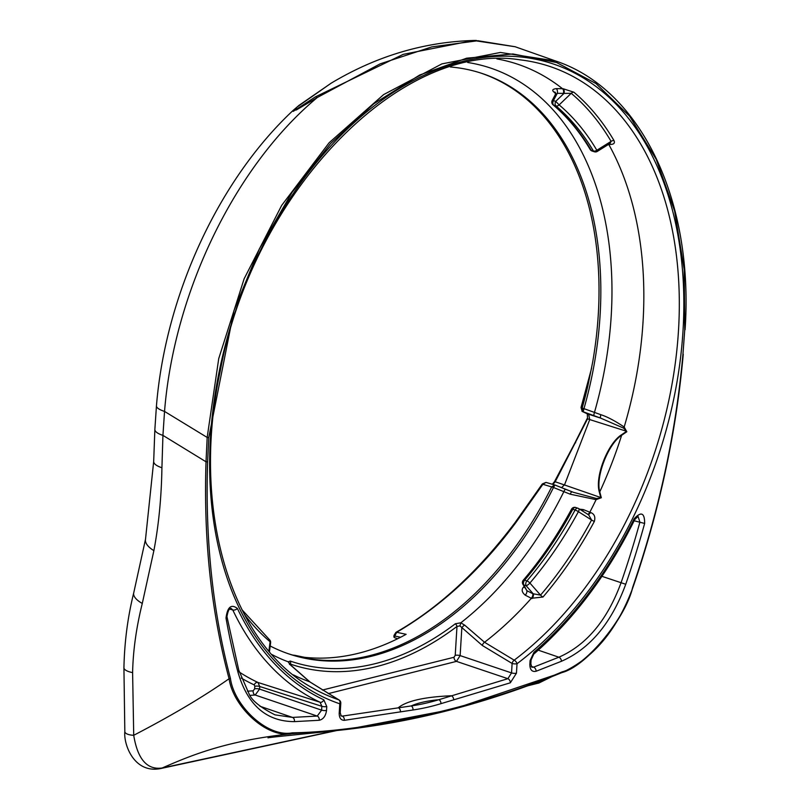 <?xml version="1.0" encoding="UTF-8"?>
<svg xmlns="http://www.w3.org/2000/svg" width="809" height="809" viewBox="0 0 809 809"><rect width="100%" height="100%" fill="white"/><g stroke="black" fill="none" stroke-linecap="round" stroke-linejoin="round"><path stroke-width="1.21" d="M207.61 461.828L208.773 437.517L233.973 310.514L259.335 248.919L291.958 192.512L330.588 143.517L373.707 103.845L419.669 75.025L466.672 58.177L512.906 53.96L556.582 62.515L595.99 83.539L629.624 116.193L656.17 159.231L674.605 210.937L684.192 269.448L684.748 329.941L682.927 354.403C675.879 433.017 659.113 510.701 632.618 587.455C625.397 617.439 587.283 665.392 562.215 671.834C472.952 710.029 362.442 731.74 292.312 732.833C267.385 737.697 234.114 705.873 230.423 678.367C212.706 611.604 205.102 539.421 207.61 461.828L206.022 461.787L162.933 435.373L161.921 467.754C161.436 497.333 158.746 524.96 153.882 550.626L142.283 603.433C136.286 627.602 133.07 650.658 132.605 672.603L133.718 735.29C171.579 715.621 203.372 696.761 229.089 678.731C211.2 611.847 203.504 539.522 206.022 461.787L207.175 437.436L218.733 358.589L244.136 278.771L281.684 205.385L329.142 142.728L383.638 94.592L441.896 63.891L500.397 52.454L555.611 60.988L515.111 46.73L477.886 40.723L431.733 46.912L380.179 63.84L317.31 97.495C235.338 165.896 174.087 291.776 164.54 411.427L162.933 435.373A26.212 7.615 -177.3 0 1 154.863 429.417L153.68 461.464L145.509 539.259L133.707 592.967C127.731 617.034 124.475 641.972 123.929 667.779L124.829 731.619C123.464 743.855 133.758 773.94 160.647 768.55L336.443 730.608M161.921 467.754A26.181 8.151 -177.9 0 1 153.68 461.474M153.882 550.626A22.895 10.557 -164.6 0 1 145.509 539.259M132.605 672.603A12.995 4.51 -176 0 1 123.929 667.779M124.829 731.619A10.557 3.994 178.4 0 0 133.718 735.29C137.621 759.216 147.107 770.117 162.154 767.994C189.872 756.01 224.245 740.923 291.675 733.682C266.687 738.516 233.053 706.54 229.089 678.731A1.133 0.597 -14.9 0 0 230.423 678.367M237.391 608.459A339.527 224.963 108.3 0 0 323.812 699.805L326.765 706.56L326.533 710.413C325.714 716.056 323.276 719.343 319.211 720.273L294.415 721.628C266.232 721.507 247.392 704.942 237.897 671.925A651.902 431.935 -71.7 0 1 226.004 618.066C227.43 606.993 231.222 603.787 237.391 608.459A3.499 2.154 154.6 0 1 232.77 609.956L229.594 609.106M644.642 523.443A651.902 431.935 -71.7 0 1 625.731 584.27C611.493 623.021 590.074 648.687 561.466 661.266L536.134 671.248C532.069 672.148 529.966 669.882 529.844 664.462L530.077 660.599L533.95 652.317A339.527 224.963 108.3 0 0 634.125 518.791C641.163 511.217 644.662 512.764 644.642 523.443L634.155 520.774M339.204 713.245A3.499 0.971 3.5 0 0 340.215 712.628L340.791 703.183A3.499 0.971 3.5 0 1 339.79 703.8A3.499 2.619 -71.3 0 0 338.769 699.825L309.645 681.795L290.016 664.604L288.196 661.813L290.289 661.074A312.234 206.882 108.3 0 0 455.366 623.759A3.499 1.891 52.8 0 1 456.984 626.439L459.927 625.883L482.295 645.461L512.117 663.471A3.499 0.971 -176.5 0 0 517.032 663.734L516.455 673.179L510.348 682.796L440.996 703.648A337.262 223.456 -71.7 0 1 412.994 709.978L344.3 720.323C340.902 720.293 339.204 717.937 339.204 713.245L339.79 703.8A337.262 223.456 -71.7 0 1 270.904 230.221A337.262 223.456 -71.7 0 1 646.593 145.307A337.262 223.456 -71.7 0 1 517.032 663.734A3.499 1.891 -127 0 0 514.2 660.174A3.499 2.114 118.8 0 0 512.117 663.471L511.541 672.916L460.129 655.603L456.468 661.378L328.232 693.637M516.455 673.179A3.499 0.971 -176.5 0 1 511.541 672.916L507.88 678.69L438.953 699.674C426.93 700.877 417.687 702.96 411.235 705.933L342.247 716.127L340.781 715.611M340.791 703.183A3.499 3.499 0 0 0 339.011 699.927L309.958 681.947A3.499 2.043 -55.9 0 0 309.645 681.795A325.855 215.902 -71.7 0 1 293.273 674.837M588.113 514.514A3.499 1.709 111.8 0 0 590.449 512.481C594.302 513.806 595.606 516.789 594.352 521.441A327.898 217.257 -71.7 0 1 542.991 597.022L531.341 598.286A325.855 215.902 -71.7 0 1 484.54 642.265L514.2 660.174A333.804 221.17 -71.7 0 0 679.297 307.976A333.804 221.17 -71.7 0 0 520.015 59.836C400.546 40.592 253.146 192.218 220.19 371.21C190.661 508.679 230.545 643.297 312.395 687.872A333.804 221.17 -71.7 0 0 338.769 699.825A3.499 2.154 119.4 0 1 339.011 699.927M479.393 72.598A305.863 202.655 108.3 0 1 592.643 362.26L587.921 385.61L581.337 407.716L600.885 414.714C607.296 416.797 615.062 420.892 624.174 427L626.813 431.753L621.636 435.282C608.57 443.554 595.384 476.38 599.762 491.892L601.32 497.727L596.102 499.659L570.183 494.178L553.487 487.503L542.9 484.288L516 522.392C480.9 569.657 441.138 606.285 396.703 632.294L394.772 636.005L400.576 637.259M555.409 92.459L555.328 94.582L557.29 93.308L563.984 93.419A3.499 2.124 92.8 0 0 563.135 88.737L573.874 92.206A327.898 217.257 -71.7 0 1 613.98 140.544C615.194 143.294 613.687 144.589 609.45 144.427L608.621 144.356M290.016 664.604A3.499 1.618 -42.2 0 1 290.482 664.856L289.389 663.451M576.241 507.789A3.499 2.316 108.3 0 0 575.725 507.506A3.499 2.316 108.3 0 0 572.792 509.266L575.078 510.024A3.499 0.678 28.3 0 1 578.395 511.672A3.499 1.325 -57.7 0 0 578.779 508.628L588.659 514.858L591.581 519.995A325.956 215.963 -71.7 0 1 540.533 595.131L532.767 593.695A3.499 1.77 -63.9 0 1 531.341 598.286L525.274 595.191C521.835 592.34 521.269 589.63 523.575 587.051A3.499 1.375 40.5 0 0 524.596 587.486M455.366 623.759L460.837 622.799L464.649 625.124L484.54 642.265A3.499 2.002 123.4 0 0 482.295 645.461M579.618 509.154L583.431 509.619L590.449 512.481M555.328 92.398A3.499 2.528 -49.8 0 0 553.862 92.014C551.809 90.254 552.608 89.121 556.258 88.626L563.135 88.737M287.387 653.419A305.863 202.655 108.3 0 0 303.153 657.666A305.863 202.655 108.3 0 0 551.698 486.866L554.741 484.965L545.974 482.397L542.9 484.288L542.283 483.984L515.333 522.23C478.362 571.346 438.549 608.065 395.894 632.375A2.619 1.598 -118.6 0 1 396.703 632.294L406.128 634.317A307.238 203.575 -71.7 0 1 304.427 657.302L295.133 655.371M270.196 645.997A305.893 202.675 108.3 0 0 288.277 653.723A305.893 202.675 108.3 0 0 553.407 487.675M584.047 408.373A305.893 202.675 108.3 0 0 480.293 72.881A305.893 202.675 108.3 0 0 450.38 66.975M581.034 407.514L582.258 411.457L583.178 411.771L582.167 408.009A305.863 202.655 108.3 0 0 587.921 385.61M292.646 655.057L294.84 655.31M395.894 632.375L394.013 635.409A2.619 0.758 -175.8 0 0 394.772 636.016L394.64 636.663M397.623 638.736L394.65 637.704M682.917 353.998L683.251 354.231C676.223 432.795 659.436 510.57 632.881 587.567L632.699 587.516C625.509 617.843 587.182 666.07 561.79 672.633L453.202 709.18L346.879 729.435L291.675 733.682A1.133 0.829 -92.1 0 0 292.312 732.833M541.079 680.844L539.613 682.665L551.809 676.668M160.647 768.55A10.487 7.352 78.7 0 0 162.154 767.994L334.936 730.77M529.228 685.284L539.613 682.665M476.38 40.45L473.487 40.47L403.256 54.345L315.379 96.888L293.232 111.369L297.055 107.061L331.134 83.196L298.946 105.413L293.02 110.509L296.367 109.943L317.31 97.495A8.737 3.388 -123.4 0 0 315.379 96.888M591.642 368.024L581.034 407.503L582.187 411.427A1.416 1.112 112.1 0 1 581.984 411.285M582.258 411.457L587.354 413.844L587.556 418.819L589.741 419.578L588.659 414.299L583.178 411.771L583.987 408.565M583.633 411.912L600.672 418.111L623.628 428.143L626.631 431.298L621.413 434.868C608.055 443.17 594.716 476.329 599.317 492.074L600.875 497.96L596.445 498.496L573.257 492.266L555.277 485.157L565.622 489.314A3.499 0.809 -68.7 0 0 563.822 491.72A313.68 207.832 -71.7 0 1 460.837 622.799L459.927 625.883M554.883 485.026L553.487 487.503M600.885 414.714A3.499 0.991 109.2 0 0 600.672 418.111L587.354 413.844A1.608 1.284 113.5 0 1 587.273 413.814L587.556 418.819L555.095 481.952L552.82 484.409M626.813 431.753A3.499 1.264 -121.7 0 1 626.631 431.298L589.741 419.578L564.581 484.702L561.527 487.706M601.32 497.727L554.559 481.527L552.345 484.267M582.187 411.427L587.263 413.803A1.608 1.284 113.5 0 1 587.182 413.763M599.317 492.074A3.499 1.396 168.2 0 1 599.762 491.892A325.855 215.902 108.3 0 0 621.636 435.282A3.499 1.092 -127.2 0 1 621.413 434.868M570.183 494.178A3.499 0.991 -68.9 0 1 572.135 491.842A3.499 0.991 -68.9 0 1 572.175 491.862M290.289 661.074A3.499 2.619 109 0 1 290.411 664.088A315.065 208.752 108.3 0 0 456.984 626.439L455.224 655.341L454.001 657.272L322.387 690.047M464.649 625.124A3.499 1.578 137.2 0 0 461.828 627.895L460.129 655.603A3.499 0.971 -176.5 0 0 455.224 655.341M510.348 682.796A3.499 2.336 -108.8 0 0 507.88 678.69L456.468 661.378A3.499 2.336 -108.8 0 1 454.001 657.272M453.657 699.916A3.499 2.407 -104.7 0 0 451.331 695.76C424.331 696.933 406.644 700.928 398.261 707.754A3.499 2.457 -100.7 0 1 400.455 711.94M289.47 664.401L290.411 664.088L290.37 664.745M271.966 654.562A313.68 207.832 -71.7 0 0 288.196 661.813A3.499 3.064 -14.7 0 1 289.369 663.38M269.407 639.616A3.499 2.528 130.2 0 1 270.095 641.749A3.499 1.567 7.4 0 1 270.621 642.74A3.499 3.499 0 0 0 269.407 639.616L241.901 609.662M268.891 651.002L270.095 641.749A310.676 205.85 108.3 0 1 244.207 614.132M532.767 593.695L526.871 590.681L522.826 584.179A3.499 2.215 151.9 0 0 523.807 584.947L526.871 590.681A3.499 1.608 117.9 0 1 525.274 595.191M531.948 598.579A3.499 1.78 -63.9 0 0 533.374 593.988L526.093 585.706A3.499 1.031 -41.3 0 0 529.905 583.036A310.676 205.85 108.3 0 0 578.395 511.672L591.581 519.995A3.499 0.667 -151.7 0 0 594.352 521.441M582.49 510.964A3.499 1.517 112.6 0 0 583.431 509.619M523.251 580.255A3.499 1.375 -139.5 0 1 524.616 580.164A308.664 204.515 -71.7 0 0 572.792 509.266A3.499 0.678 -151.7 0 0 571.548 509.164C557.431 535.366 541.332 559.059 523.251 580.255A3.499 3.499 0 0 0 522.826 584.179M542.991 597.022A3.499 1.375 -139.5 0 1 540.533 595.131L529.905 583.036A3.499 1.375 40.5 0 0 526.902 580.923A3.499 2.316 108.3 0 0 526.093 585.706L523.807 584.947A3.499 2.316 108.3 0 1 524.616 580.164L526.902 580.923A308.664 204.515 108.3 0 0 575.078 510.024A3.499 2.316 -71.7 0 1 578.01 508.264A3.499 2.316 -71.7 0 1 578.526 508.548A3.499 1.325 -57.7 0 1 578.779 508.628A3.499 3.499 0 0 0 578.01 508.264L575.725 507.506A3.499 3.499 0 0 0 571.548 509.164M587.556 514.251L588.649 514.848M555.328 94.582L552.203 100.498A3.499 0.647 -152.1 0 1 553.427 100.609A3.499 2.316 108.3 0 0 553.669 105.15L555.955 105.908A3.499 2.528 -49.8 0 0 559.14 104.907L571.225 93.308L563.984 93.419L555.712 101.368L553.427 100.609L557.29 93.308A3.499 2.043 88.9 0 0 556.258 88.626M613.98 140.544A3.499 2.265 -30.5 0 0 611.098 141.363L596.84 150.262A310.676 205.85 108.3 0 0 559.14 104.907L555.712 101.368A3.499 2.316 -71.7 0 0 555.955 105.908A308.664 204.515 108.3 0 1 593.401 150.959L591.116 150.201A3.499 2.265 149.4 0 1 590.166 149.473A3.499 3.499 0 0 0 592.077 151.02A3.499 2.316 -71.7 0 1 591.116 150.201A308.664 204.515 108.3 0 0 553.669 105.15A3.499 2.528 130.2 0 1 553.032 104.806C567.251 116.82 579.628 131.715 590.166 149.473M573.874 92.206A3.499 2.528 130.1 0 0 571.225 93.308A325.956 215.963 -71.7 0 1 611.098 141.363L610.097 143.426L597.305 151.414L596.84 150.262A3.499 2.265 149.4 0 1 593.401 150.959A3.499 2.316 -71.7 0 0 594.362 151.768A3.499 3.499 0 0 0 597.305 151.414M226.004 618.066A3.499 1.648 -10 0 0 226.955 616.64M237.897 671.925A3.499 1.84 -15 0 0 238.786 670.216L226.955 616.63C227.946 610.815 229.341 608.075 231.131 608.429L232.77 609.956A343.016 227.278 108.3 0 0 320.081 702.242L321.851 706.297L259.729 686.507L259.568 689.106L255.179 695.022L250.143 695.366M326.765 706.56A3.499 0.971 -176.5 0 1 321.851 706.297L321.618 710.15L317.229 716.066L255.179 695.022A3.499 2.528 -94.1 0 1 253.187 690.815L247.463 691.199M634.125 518.791A3.499 0.536 26.1 0 1 634.782 519.509L638.089 516.445L639.899 522.159A648.403 429.619 -71.7 0 1 621.09 582.652C607.306 620.169 586.565 645.026 558.867 657.211L533.606 667.162L531.149 666.303M154.863 429.417L156.45 405.825A26.222 6.614 -175 0 0 164.54 411.427L207.175 437.436L208.773 437.517M142.283 603.433A18.597 8.201 -161.8 0 1 133.707 592.967M440.996 703.648A3.499 2.366 -107 0 0 438.953 699.674A333.804 221.17 -71.7 0 1 411.235 705.933A3.499 2.488 -98.3 0 1 412.994 709.978M596.445 498.496A3.499 1.487 -86.7 0 0 596.102 499.659A325.855 215.902 -71.7 0 1 589.822 512.228A3.499 1.699 111.9 0 1 587.698 514.251M608.692 144.315A3.499 1.952 -84.7 0 1 608.722 144.366A325.855 215.902 -71.7 0 1 624.174 427A3.499 1.588 126 0 0 623.628 428.143M496.888 58.915A325.855 215.902 -71.7 0 1 562.508 88.707A3.499 2.114 92.7 0 1 563.367 93.389M344.3 720.323A3.499 2.508 -96.2 0 0 342.247 716.127L341.196 716.016L340.215 712.628M290.471 664.856L309.958 681.947A3.499 2.043 -55.9 0 1 310.211 682.179M524.06 586.485A321.618 213.101 -71.7 0 1 523.575 587.051M555.611 93.51A321.618 213.101 108.3 0 0 553.862 92.014M467.693 62.485A313.68 207.832 -71.7 0 1 594.453 412.448A3.499 0.809 109.5 0 0 594.069 415.796M516 522.392L515.333 522.23M684.778 329.506L682.927 354.403M561.79 672.633A1.133 0.738 -112.3 0 0 561.861 672.613C593.543 658.192 617.216 629.837 632.881 587.567L632.618 587.455M268.012 737.869C267.536 737.383 318.928 732.6 346.859 729.435C418.122 721.092 489.779 702.151 561.861 672.613A1.133 0.738 -112.3 0 0 562.235 671.824M539.623 682.675A10.487 7.241 75.8 0 1 538.4 683.17A10.487 7.241 75.8 0 1 537.773 683.292M555.611 60.988C640.708 89.162 694.102 200.268 685.071 329.738L684.748 329.941M575.654 442.756L575.189 442.392L554.559 481.527M294.567 655.29A2.619 1.952 96.2 0 1 294.688 655.29L292.615 655.057M323.812 699.805A3.499 2.609 115 0 1 320.081 702.242L257.96 682.462L259.729 686.507A3.499 0.971 -176.5 0 0 254.815 686.254L254.653 688.843L253.187 690.815M326.533 710.413A3.499 0.971 -176.5 0 1 321.618 710.15L259.568 689.106A3.499 0.971 -176.5 0 0 254.653 688.843M319.211 720.273A3.499 2.528 -94.2 0 0 317.229 716.066L292.494 717.411L274.999 714.853C260.154 707.349 251.457 700.25 248.919 693.535L238.786 670.206M294.415 721.628A3.499 2.538 -92.1 0 0 292.494 717.411L259.942 706.247M239.312 672.077A343.774 227.774 108.3 0 0 257.96 682.462A3.499 2.609 115.2 0 0 254.228 684.899L254.815 686.254M241.264 678.053A347.273 230.09 108.3 0 0 254.228 684.899M601.936 576.321L625.731 584.27M561.466 661.266A3.499 2.275 -112.4 0 0 558.867 657.211L538.268 650.163M536.134 671.248A3.499 2.306 -110.6 0 0 533.606 667.162L531.826 667.233L530.846 663.845L531.078 659.992L533.758 654.137C574.107 618.956 607.781 574.087 634.782 519.509M529.844 664.462A3.499 0.971 3.5 0 0 530.846 663.845M530.077 660.599A3.499 0.971 3.5 0 0 531.078 659.992M533.95 652.317A3.499 1.749 49.2 0 1 533.758 654.127M394.003 635.409L393.882 637.118M527.842 685.789L538.389 683.13L551.89 676.637M473.538 40.48L515.121 46.74M156.45 405.825C165.491 295.366 218.481 180.205 293.02 110.509M554.752 484.975L555.277 485.157M542.283 483.984L545.984 482.407M587.162 418.587L575.189 442.392M573.257 492.266L565.622 489.314M331.134 83.196C376.074 56.256 423.522 42.017 473.487 40.48M304.568 657.323L294.709 655.29M270.621 642.74L269.458 651.68M552.203 100.498A3.499 3.499 0 0 0 553.032 104.806M594.362 151.768L592.077 151.02"/></g></svg>
